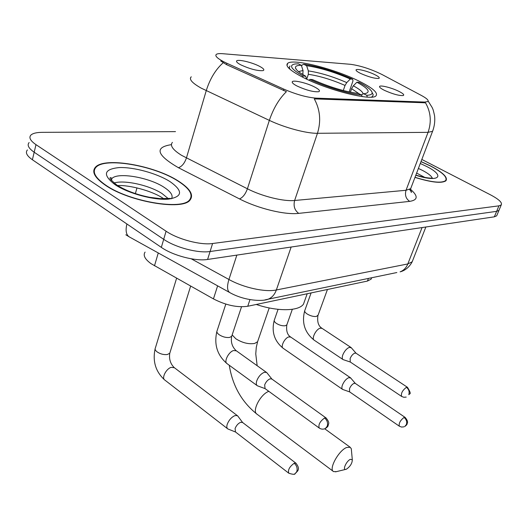 <?xml version="1.0" encoding="UTF-8"?>
<svg xmlns="http://www.w3.org/2000/svg" width="528" height="528" viewBox="0 0 528 528"><rect width="100%" height="100%" fill="white"/><g stroke="black" fill="none" stroke-linecap="round" stroke-linejoin="round"><path stroke-width="0.79" d="M303.316 77.524C328.165 90.347 371.653 101.145 375.923 95.918C378.431 92.888 372.662 87.892 358.618 80.923C334.151 68.759 293.218 58.364 287.714 63.301C284.902 65.941 290.103 70.679 303.316 77.524M398.495 91.166C403.042 93.423 404.613 94.875 403.214 95.535C399.148 95.812 392.971 94.123 384.681 90.466C381.17 88.73 379.46 87.437 379.546 86.585C379.665 84.77 391.222 87.582 398.495 91.166M314.47 86.929C319.103 89.357 320.516 90.955 318.721 91.72C313.54 92.136 306.339 90.248 297.112 86.057C293.687 84.275 292.05 82.903 292.222 81.939C292.479 79.609 306.497 82.79 314.47 86.929M374.471 74.474C378.649 76.527 380.094 77.847 378.82 78.428C374.847 78.659 368.834 77.009 360.763 73.491C357.529 71.907 355.958 70.732 356.044 69.973C356.149 68.277 367.514 71.069 374.471 74.474M259.354 66.224C263.584 68.455 264.818 69.92 263.056 70.627C257.591 71.023 250.206 69.109 240.907 64.898C237.818 63.281 236.366 62.033 236.544 61.156C236.834 58.813 251.559 62.119 259.354 66.224M371.686 277.748L371.105 279.167L367.429 281.068L247.751 306.26C237.376 307.745 225.938 305.29 213.444 298.888L151.054 263.677C144.877 259.162 142.89 255.301 145.081 252.087M226.921 63.287L223.476 61.618C217.107 58.219 214.731 55.796 216.348 54.364C217.378 53.665 219.509 53.447 222.757 53.711L350.585 64.31C360.446 65.69 370.913 69.089 381.995 74.507L421.351 95.436C426.749 98.36 428.921 100.399 427.858 101.554L424.717 102.076L316.186 98.142C306.913 97.436 296.135 94.433 283.84 89.14L226.921 63.287L226.519 64.634L220.75 60.984M105.514 185.302C129.334 201.914 182.615 210.745 190.021 200.099C193.994 194.931 190.087 188.569 178.292 181.012C154.572 165.535 104.57 156.671 95.462 167.171C91.397 171.805 94.75 177.85 105.514 185.302M414.975 177.401C431.713 182.543 442.061 183.632 446.008 180.668C447.902 177.342 442.867 172.484 430.894 166.115L421.021 161.555M27.403 149.945C25.146 152.539 26.809 155.813 32.393 159.753L161.33 247.375C173.098 255.631 195.71 261.485 207.59 259.453L494.347 216.823L496.637 211.345L498.96 210.388L499.316 209.53L498.96 210.388L496.637 211.345L210.085 251.506L496.637 211.345L498.934 205.841L501.25 204.917C502.458 202.66 498.92 199.327 490.637 194.911L421.826 159.449M161.33 247.375L163.7 239.323C175.527 247.526 198.205 253.433 210.085 251.506C198.205 253.433 175.527 247.526 163.7 239.323L34.181 152.229L163.7 239.323L166.089 231.218C177.976 239.369 200.713 245.335 212.593 243.514L498.934 205.841M29.139 142.54C26.895 145.081 28.578 148.309 34.181 152.229C28.578 148.309 26.895 145.081 29.139 142.54M433.066 130.013L432.571 131.307L428.056 132.343C431.673 121.869 430.822 112.022 425.495 102.802L314.279 98.888C320.153 109.619 321.215 121.09 317.46 133.294C306.61 133.538 284.698 127.697 269.346 120.377C273.405 108.372 279.094 98.802 286.414 91.661L226.519 64.634M175.494 131.624L42.101 132.35C36.518 132.403 32.782 133.32 30.888 135.095C28.651 137.577 30.353 140.765 35.983 144.652L166.089 231.218M494.347 216.823L496.683 215.833L497.046 214.962M177.949 181.031C154.466 165.706 104.966 156.941 95.964 167.33C91.938 171.917 95.258 177.903 105.917 185.275C129.492 201.716 182.206 210.454 189.539 199.921C193.479 194.806 189.611 188.509 177.949 181.031M415.008 177.309C431.548 182.384 441.764 183.454 445.658 180.53C447.539 177.23 442.556 172.432 430.709 166.122L420.994 161.634M346.48 469.148C350.255 466.462 352.196 463.34 352.308 459.782L350.414 459.307C346.54 460.812 342.23 470.171 345.767 469.372L346.48 469.148M336.402 471.643L333.577 471.59C328.31 469.478 338.672 450.377 346.698 447.467L350.189 447.269L351.298 448.727L351.509 451.004M356.882 82.223L359.146 82.355C367.118 86.559 371.441 89.945 372.115 92.512C372.385 94.208 370.597 95.139 366.749 95.297L363.541 93.72L365.171 93.575C370.979 92.189 368.214 88.407 356.882 82.223L353.338 85.813L351.602 88.678L350.381 92.189M301.58 66.059L301.838 65.254L303.666 64.238C318.773 66.502 335.075 71.478 352.579 79.16L353.001 80.85L349.166 91.931M371.329 97.126L372.511 96.512L373.204 94.736L372.365 93.014M366.749 95.297L367.349 97.099M362.149 96.571L361.654 95.08C349.147 93.958 325.822 86.929 309.877 79.418L309.038 80.249M352.579 79.16L350.302 79.015C334.679 72.191 320.12 67.749 306.629 65.696L303.666 64.238M309.877 79.418L312.437 79.57C329.248 86.981 344.579 91.621 358.433 93.489L361.654 95.08M306.629 65.696L308.332 70.904L308.319 74.303L306.715 79.174M343.286 90.526L345.035 85.444L346.764 82.592L350.302 79.015M361.258 94.888L363.541 93.72M256.285 304.465C277.563 311.685 298.716 311.276 303.475 304.154L304.88 300.227M290.017 66L289.245 67.36L289.879 69.201M302.168 76.943L303.098 76.025C291.251 69.287 288.532 65.274 294.941 63.994L298.353 63.822L301.33 65.287C297.218 65.274 295.258 66.106 295.449 67.789C295.865 69.848 299.27 72.646 305.666 76.19L303.098 76.025M302.828 74.56L303.039 70.534L301.33 65.287M305.666 76.19L306.544 79.094M238.102 416.447L237.376 415.655L234.96 415.602C231.581 417.094 229.027 419.938 227.291 424.136C226.519 426.558 226.71 428.162 227.858 428.954L235.521 432.003M242.616 422.506L240.636 422.294C238.201 423.39 236.353 425.456 235.092 428.492L235.481 431.97L288.565 473.042M350.777 378.074L348.797 377.632C346.21 378.807 344.104 381.242 342.467 384.932C341.629 387.255 341.689 388.753 342.632 389.426L349.661 391.901M355.311 383.407L354.083 383.321C352.222 384.186 350.704 385.955 349.516 388.621L349.609 391.868L399.247 426.136M267.208 373.124L266.515 372.418L264.356 372.299C261.096 373.633 258.575 376.418 256.813 380.662C255.974 383.242 256.159 384.945 257.367 385.783L265.109 388.628M271.867 379.025L270.118 378.814C267.769 379.797 265.954 381.817 264.667 384.886L265.043 388.582L319.07 427.924M351.377 347.853L349.378 347.345C346.718 348.46 344.546 350.935 342.857 354.776C341.979 357.258 342.052 358.868 343.081 359.601L350.321 362.036M356.037 353.225L354.829 353.113C352.915 353.932 351.344 355.733 350.123 358.505L350.262 361.997L401.511 396.363M158.268 252.958L154.486 265.815M316.186 98.142L315.883 99.059M283.84 89.14L283.397 90.506M424.717 102.076L424.42 102.861M217.628 285.853L213.444 298.888M249.968 299.64L247.751 306.26M368.432 278.421L367.429 281.068M172.405 142.382C169.739 145.51 172.788 149.82 181.553 155.324L247.414 188.786L269.346 120.377L201.194 88.136C192.073 82.982 188.76 79.207 191.261 76.804M223.186 62.753C215.615 69.505 209.966 78.817 206.237 90.684L186.417 157.997C184.543 163.343 181.87 166.577 178.405 167.699C156.585 154.968 154.255 147.279 171.415 144.646M410.586 189.407C418.288 196.04 417.991 200.033 409.695 201.373C405.9 198.759 404.686 195.063 406.032 190.278L428.056 132.343L317.46 133.294L294.631 200.482L406.032 190.278L410.685 188.641L411.305 187.018M409.695 201.373L298.716 213.371C285.153 215.087 258.034 208.553 239.474 198.904L178.405 167.699M35.983 144.652L32.393 159.753M212.593 243.514L207.59 259.453M239.474 198.904C242.748 197.604 245.395 194.231 247.414 188.786C262.231 196.39 283.727 201.663 294.631 200.482C293.258 206.012 294.617 210.309 298.716 213.371M191.242 258.806L228.928 279.484L236.848 255.103M264.983 299.897L268.158 299.191C262.7 301.574 244.708 300.967 229.911 292.657C227.146 290.948 226.816 286.559 228.928 279.484C243.606 287.701 265.201 292.406 276.355 289.971L291.146 247.031M135.373 193.618L136.97 187.895M396.851 272.534L268.158 299.191C271.946 297.667 274.679 294.591 276.355 289.971L407.821 263.941L422.063 227.568M425.858 227.007L412.19 261.776C408.388 269.062 402.534 271.28 400.105 271.861C403.636 270.501 406.21 267.861 407.821 263.941L412.19 261.776L412.929 259.908M229.607 292.492L129.439 236.98C126.172 235.026 125.327 230.696 126.898 223.978M168.076 198.462L162.155 193.624C149.602 185.315 124.357 179.652 114.048 183.005M171.508 198.766C173.369 195.565 170.867 191.723 164.003 187.249C149.12 177.349 117.394 171.884 111.857 178.596L111.012 179.896M169.858 181.507C156.915 173.349 133.749 166.954 119.104 167.581C103.673 169.178 102.353 174.893 115.15 184.734C128.33 193.499 153.998 200.389 168.373 199.148C182.734 196.779 183.229 190.898 169.858 181.507M424.776 177.388L416.625 173.085M432.293 178.16C431.488 176.029 428.287 173.474 422.684 170.504L418.394 168.445M415.793 175.256C439.296 182.807 445.843 175.989 426.452 166.379L420.288 163.475M258.073 340.322L257.598 341.708L254.674 343.438C248.635 344.408 242.365 342.857 235.858 338.791L232.155 334.917M268.838 391.347C260.403 394.086 251.447 411.695 257.136 414.275L333.142 471.266M359.311 93.925L351.602 88.678M346.764 82.592C333.029 76.606 320.219 72.706 308.332 70.904M363.112 93.938C362.861 91.925 359.601 89.219 353.338 85.813M345.035 85.444C331.927 79.721 319.684 76.012 308.319 74.303M303.039 70.534L298.492 71.584M303.026 73.953L301.93 74.006M296.109 463.333L295.878 463.155C300.267 468.633 297.627 470.356 297.845 470.758L295.119 473.702L296.789 471.603C297.653 468.389 296.795 465.597 294.215 463.241C289.496 466.719 287.687 470.045 288.796 473.22C292.796 474.494 294.901 474.652 295.119 473.702L294.367 474.038M170.089 352.249L169.778 353.239L167.383 354.506C163.779 354.928 160.347 354.05 157.087 351.866C155.265 350.414 154.697 349.094 155.397 347.919L176.603 278.223M174.431 367.739L171.197 367.349C166.049 368.762 161.304 378.332 164.868 380.087L227.509 428.677M242.378 422.321L295.878 463.155L294.215 463.241M405.2 417.45L405.101 417.384C409.246 422.321 406.837 423.463 407.108 423.872C407.141 424.439 406.355 425.317 404.758 426.505L406.349 424.624C407.2 421.806 406.428 419.41 404.039 417.437C400.204 420.473 398.64 423.397 399.346 426.208L401.577 427.066L404.045 426.822M287.014 324.344L286.816 324.925L285.212 325.756C282.374 326.047 279.437 325.261 276.395 323.407C274.507 322.06 273.841 320.899 274.395 319.909L278.071 309.329M290.77 337.102L288.697 336.937C284.592 338.072 280.262 346.949 283.153 348.275C274.375 341.108 271.385 331.848 274.19 320.496M355.205 383.341L405.101 417.384L404.039 417.437M326.278 418.103L326.086 417.971C328.192 420.559 329.056 422.459 328.68 423.674L328.046 425.845C328.033 426.413 327.129 427.31 325.34 428.531L327.202 426.281C328.099 423.034 327.235 420.268 324.608 417.991C319.922 421.397 318.14 424.756 319.262 428.063C321.176 429.317 323.202 429.475 325.34 428.531L324.496 428.875M231.97 335.478L231.673 336.362L229.561 337.445C226.07 337.828 222.605 336.917 219.16 334.726C217.1 333.181 216.427 331.822 217.14 330.647L225.812 304.108M236.372 350.823L233.548 350.539C228.518 351.912 223.568 362.03 227.099 363.68C217.298 355.344 213.88 344.626 216.85 331.544M271.676 378.886L326.086 417.971L324.608 417.991M406.408 387.308L407.458 387.295C410.177 391.697 410.89 393.895 409.609 393.888L408.797 394.7C409.675 391.763 408.877 389.301 406.408 387.308C402.415 390.39 400.811 393.426 401.603 396.429L403.814 397.274L406.197 397.089M318.113 315.097L316.358 316.457C313.46 316.741 310.385 315.909 307.131 313.969C305.045 312.53 304.293 311.302 304.88 310.286L311.104 292.928M322.067 328.35L320.067 328.211C315.856 329.373 311.243 338.877 314.226 340.204C304.775 332.673 301.587 322.898 304.669 310.88M371.639 277.761L371.105 279.167M236.749 61.954L236.544 61.156M356.136 70.415L356.044 69.973M292.4 82.711L292.222 81.939M379.639 87.074L379.546 86.585M286.994 65.538L287.714 63.301M428.155 101.099L432.181 107.534C432.953 109.811 432.782 107.514 434.59 115.922C435.138 121.183 434.465 126.311 432.571 131.307L410.685 188.641C410.83 191.433 411.061 192.608 411.378 192.152C412.058 192.469 411.424 191.578 409.49 189.473M501.25 204.917L496.683 215.833M125.836 234.782L129.439 236.98M117.586 185.533C129.096 184.886 152.031 190.806 163.086 198.29M170.478 198.403L160.208 198.614L149.655 197.307C136.653 194.687 125.763 190.628 116.978 185.137C110.537 179.843 108.53 177.362 110.979 177.679L111.857 178.596L111.382 180.385M189.281 200.779L189.539 199.921M163.713 198.7L163.264 198.403M445.408 181.17L445.658 180.53M415.846 175.124C428.267 178.834 431.996 177.982 432.478 178.207M229.264 365.264C232.577 385.876 241.864 402.217 257.136 414.275M352.308 459.782L351.298 448.727M324.753 428.802L350.189 447.269M372.319 97.04L372.511 96.512M372.115 92.512L373.204 94.736M303.475 304.154L307.19 293.746M296.327 69.498L295.449 67.789M269.214 307.936L257.598 341.708L256.278 347.358L255.763 353.892L257.162 365.713M345.767 469.372L335.504 471.854M237.376 415.655L174.068 367.468C170.339 363.634 168.907 358.888 169.778 353.239L190.641 286.097M242.596 422.486L237.686 415.886M164.479 379.784C155.621 371.567 152.493 361.277 155.093 348.916M350.354 377.665L290.611 336.996C287.357 334.917 286.09 330.891 286.816 324.925L292.334 309.296M355.337 383.427L350.559 377.817M283.153 348.275L342.474 389.321M241.527 306.788L231.673 336.362C230.657 342.071 232.129 346.823 236.089 350.625L266.515 372.418M271.887 379.038L266.825 372.649M227.099 363.68L257.077 385.565M327.446 289.483L317.902 315.678C317.09 321.902 318.43 326.093 321.922 328.258L350.922 347.424M356.083 353.252L351.153 347.589M407.458 387.295L355.945 353.159M314.226 340.204L342.936 359.502"/></g></svg>
